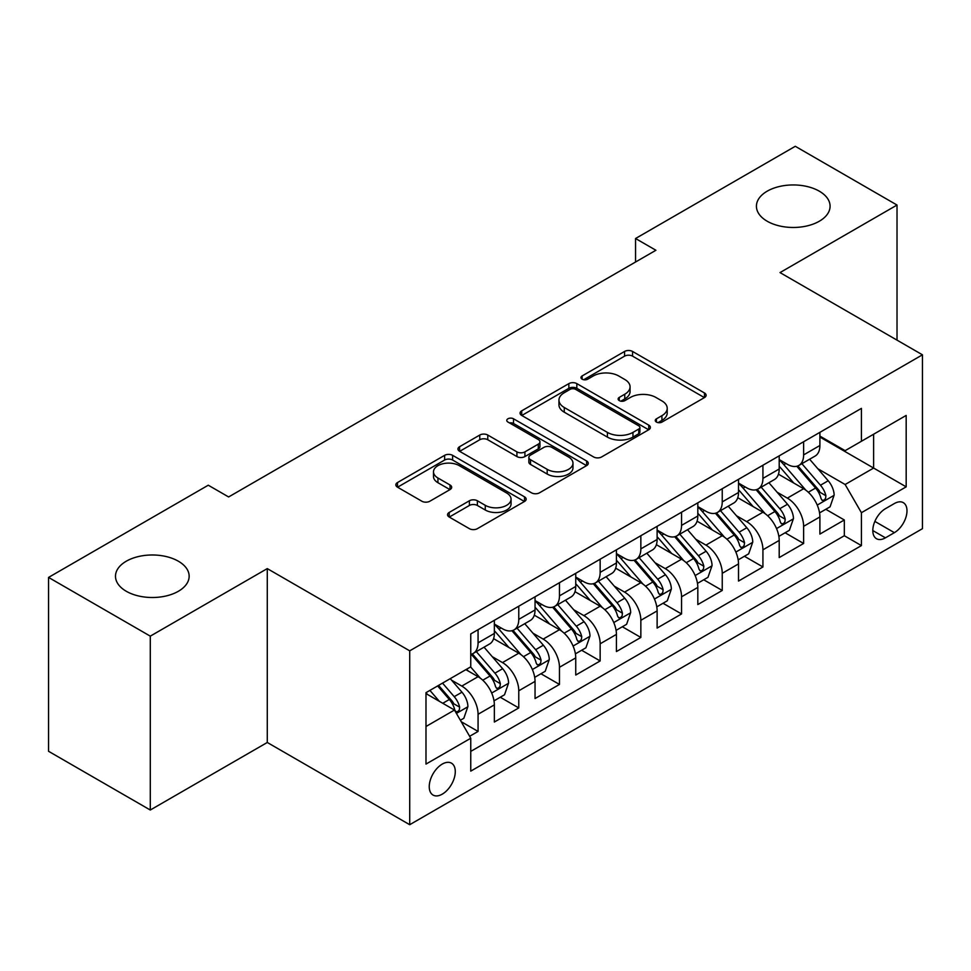 <?xml version="1.0" encoding="UTF-8"?>
<svg xmlns="http://www.w3.org/2000/svg" width="971" height="971" viewBox="0 0 971 971"><rect width="100%" height="100%" fill="white"/><g stroke="black" fill="none" stroke-linecap="round" stroke-linejoin="round"><path stroke-width="1.46" d="M656.432 422.069A3.957 2.282 0 0 0 662.016 422.069L704.461 397.576A5.644 3.265 0 0 0 706.111 395.27A5.644 3.265 0 0 0 704.461 392.964L632.558 351.453A5.644 3.265 0 0 0 624.571 351.453L582.127 375.947A3.957 2.282 0 0 0 580.974 377.561A3.957 2.282 0 0 0 582.127 379.175A3.957 2.282 0 0 0 587.722 379.175L593.22 376.008A18.073 10.438 0 0 1 618.782 376.008L624.766 379.467A18.073 10.438 0 0 1 630.07 386.846A18.073 10.438 0 0 1 624.766 394.226L619.28 397.394A3.957 2.282 0 0 0 618.126 399.008A3.957 2.282 0 0 0 619.28 400.622A3.957 2.282 0 0 0 624.875 400.622L630.361 397.455A18.073 10.438 0 0 1 655.923 397.455L661.919 400.914A18.073 10.438 0 0 1 667.211 408.293A18.073 10.438 0 0 1 661.919 415.673L656.432 418.841A3.957 2.282 0 0 0 655.267 420.455A3.957 2.282 0 0 0 656.432 422.069L656.432 418.841M178.361 561.214A36.837 21.265 0 0 0 138.222 556.601A36.837 21.265 0 0 0 115.488 576.24A36.837 21.265 0 0 0 126.279 591.278A36.837 21.265 0 0 0 166.417 595.891A36.837 21.265 0 0 0 189.151 576.24A36.837 21.265 0 0 0 178.361 561.214M819.293 191.178A36.837 21.265 0 0 0 779.155 186.566A36.837 21.265 0 0 0 756.421 206.204A36.837 21.265 0 0 0 767.199 221.242A36.837 21.265 0 0 0 807.338 225.855A36.837 21.265 0 0 0 830.084 206.204A36.837 21.265 0 0 0 819.293 191.178M442.266 794.157A18.413 10.632 120 0 0 454.294 777.929A18.413 10.632 120 0 0 451.466 763.17A18.413 10.632 120 0 0 442.266 764.08A18.413 10.632 120 0 0 430.238 780.308A18.413 10.632 120 0 0 433.054 795.067A18.413 10.632 120 0 0 442.266 794.157M449.221 512.421A5.644 3.265 0 0 0 447.558 514.727A5.644 3.265 0 0 0 449.221 517.033L469.394 528.673A5.644 3.265 0 0 0 477.38 528.673L524.51 501.461A5.644 3.265 0 0 0 526.173 499.155A5.644 3.265 0 0 0 524.51 496.849L452.62 455.338A5.644 3.265 0 0 0 444.621 455.338L397.491 482.551A5.644 3.265 0 0 0 395.84 484.857A5.644 3.265 0 0 0 397.491 487.163L421.863 501.23A5.644 3.265 0 0 0 429.85 501.23L450.022 489.59A5.644 3.265 0 0 0 451.673 487.284A5.644 3.265 0 0 0 450.022 484.978L437.933 477.999A15.111 8.727 0 0 1 433.503 471.833A15.111 8.727 0 0 1 442.837 463.774A15.111 8.727 0 0 1 459.307 465.655L506.644 492.989A15.111 8.727 0 0 1 511.062 499.155A15.111 8.727 0 0 1 501.74 507.214A15.111 8.727 0 0 1 485.269 505.321L477.38 500.769A5.644 3.265 0 0 0 469.394 500.769L449.221 512.421L449.221 517.033M267.28 568.605L150.287 636.151L48.55 577.417L48.55 751.287L150.287 810.02L267.28 742.475L409.713 824.707L409.713 650.837L267.28 568.605L267.28 742.475M897.022 340.129L897.022 205.039L780.016 272.584L922.45 354.816L409.713 650.837M897.022 205.039L795.285 146.293L635.556 238.514L635.556 262.012M48.55 577.417L208.267 485.209L228.622 496.958L655.911 250.263L635.556 238.514M593.621 456.953A5.644 3.265 0 0 0 601.607 456.953L648.737 429.74A5.644 3.265 0 0 0 650.388 427.434A5.644 3.265 0 0 0 648.737 425.128L576.835 383.618A5.644 3.265 0 0 0 568.848 383.618L521.718 410.83A5.644 3.265 0 0 0 520.068 413.136A5.644 3.265 0 0 0 521.718 415.442L593.621 456.953M509.52 422.931A3.957 2.282 0 0 1 513.525 423.49L513.525 418.792L586.63 460.994A5.644 3.265 0 0 1 588.28 463.301A5.644 3.265 0 0 1 586.63 465.607L539.488 492.819A5.644 3.265 0 0 1 531.501 492.819L459.599 451.309L459.599 446.696A5.644 3.265 0 0 0 457.948 449.003A5.644 3.265 0 0 0 459.599 451.309M459.599 446.696L479.771 435.044A5.644 3.265 0 0 1 487.77 435.044L516.924 451.879A5.644 3.265 0 0 0 524.91 451.879L538.298 444.16A5.644 3.265 0 0 0 539.949 441.854A5.644 3.265 0 0 0 538.298 439.547L507.93 422.021A3.957 2.282 0 0 1 506.777 420.407A3.957 2.282 0 0 1 509.217 418.295A3.957 2.282 0 0 1 513.525 418.792M469.624 736.297L478.072 731.43L461.189 721.684M451.576 680.186L461.795 686.084A23.025 13.291 60 0 1 478.072 714.28L494.348 704.873L494.348 722.036L518.769 707.932L500.247 697.239M492.273 656.687L502.493 662.586A23.025 13.291 60 0 1 518.769 690.782L535.045 681.387L535.045 698.537L559.466 684.434L540.944 673.753M532.97 633.201L543.19 639.1A23.025 13.291 60 0 1 559.466 667.283L575.742 657.889L575.742 675.039L600.151 660.948L581.641 650.254M573.655 609.703L583.874 615.602A23.025 13.291 60 0 1 600.151 643.797L616.427 634.391L616.427 651.553L640.848 637.449L622.338 626.756M614.352 586.205L624.571 592.104A23.025 13.291 60 0 1 640.848 620.299L657.124 610.905L657.124 628.055L681.545 613.951L663.023 603.27M655.049 562.719L665.269 568.618A23.025 13.291 60 0 1 681.545 596.801L697.821 587.406L697.821 604.557L722.242 590.465L703.72 579.772M695.746 539.221L705.953 545.119A23.025 13.291 60 0 1 722.242 573.315L738.518 563.908L738.518 581.059L762.927 566.967L744.417 556.274M736.431 515.722L746.65 521.621A23.025 13.291 60 0 1 762.927 549.817L779.203 540.422L779.203 557.572L803.624 543.469L803.624 526.318A23.025 13.291 -120 0 0 787.347 498.123L777.128 492.224M785.114 532.788L803.624 543.469M494.348 704.873A23.025 13.291 -120 0 0 478.072 676.69L465.862 669.638M535.045 681.387A23.025 13.291 -120 0 0 518.769 653.192L493.596 638.663M575.742 657.889A23.025 13.291 -120 0 0 559.466 629.693L534.293 615.165M616.427 634.391A23.025 13.291 -120 0 0 600.151 606.207L574.99 591.679M657.124 610.905A23.025 13.291 -120 0 0 640.848 582.709L615.687 568.181M697.821 587.406A23.025 13.291 -120 0 0 681.545 559.211L656.372 544.682M738.518 563.908A23.025 13.291 -120 0 0 722.242 535.725L697.069 521.184M779.203 540.422A23.025 13.291 -120 0 0 762.927 512.227L737.766 497.698M894.376 503.536L885.418 508.707A17.842 10.305 120 0 0 873.766 524.425A17.842 10.305 120 0 0 876.497 538.723A17.842 10.305 120 0 0 885.418 537.837L894.376 532.666A17.842 10.305 120 0 0 906.028 516.948A17.842 10.305 120 0 0 903.297 502.65A17.842 10.305 120 0 0 894.376 503.536M409.713 824.707L922.45 528.673L922.45 354.816M425.99 726.49L454.477 710.044L470.753 738.239L470.753 771.132L861.411 545.593L861.411 512.7L845.134 484.505L817.825 468.738M470.753 738.239L425.99 764.08L425.99 692.663L470.753 666.822L470.753 633.929L861.411 408.378L861.411 441.271L906.174 415.43L906.174 486.847L861.411 512.7M494.348 624.062L502.493 628.759A23.025 13.291 60 0 0 513.999 629.9L530.275 620.493A23.025 13.291 -120 0 0 535.045 609.958L535.045 596.801M535.045 600.564L543.19 605.261A23.025 13.291 60 0 0 554.696 606.402L570.972 597.007A23.025 13.291 -120 0 0 575.742 586.472L575.742 573.315M575.742 577.065L583.874 581.763A23.025 13.291 60 0 0 595.393 582.903L611.669 573.509A23.025 13.291 -120 0 0 616.427 562.974L616.427 549.817M616.427 553.579L624.571 558.276A23.025 13.291 60 0 0 636.078 559.417L652.354 550.011A23.025 13.291 -120 0 0 657.124 539.475L657.124 526.318M657.124 530.081L665.269 534.778A23.025 13.291 60 0 0 676.775 535.919L693.051 526.525A23.025 13.291 -120 0 0 697.821 515.989L697.821 502.82M697.821 506.583L705.953 511.28A23.025 13.291 60 0 0 717.472 512.421L733.748 503.027A23.025 13.291 -120 0 0 738.518 492.491L738.518 479.334M738.518 483.097L746.65 487.794A23.025 13.291 60 0 0 758.157 488.935L774.445 479.528A23.025 13.291 -120 0 0 779.203 468.993L779.203 455.836M470.753 751.396L844.321 535.725L844.321 519.983L819.9 534.074L819.9 516.924A23.025 13.291 -120 0 0 803.624 488.729L778.463 474.2M779.203 459.599L787.347 464.296A23.025 13.291 -120 0 0 798.854 465.437A23.025 13.291 -120 0 0 803.624 454.901L803.624 441.744M798.854 465.437L815.13 456.042A23.025 13.291 -120 0 0 819.9 445.495L819.9 432.338M478.072 629.693L478.072 642.851A23.025 13.291 60 0 1 473.302 653.386A23.025 13.291 60 0 1 470.753 654.32M473.302 653.386L489.578 643.991A23.025 13.291 -120 0 0 494.348 633.456L494.348 620.299M518.769 606.195L518.769 619.364A23.025 13.291 60 0 1 513.999 629.9M559.466 582.709L559.466 595.866A23.025 13.291 60 0 1 554.696 606.402M600.151 559.211L600.151 572.368A23.025 13.291 60 0 1 595.393 582.903M640.848 535.713L640.848 548.87A23.025 13.291 60 0 1 636.078 559.417M681.545 512.227L681.545 525.384A23.025 13.291 60 0 1 676.775 535.919M722.242 488.729L722.242 501.886A23.025 13.291 60 0 1 717.472 512.421M762.927 465.23L762.927 478.387A23.025 13.291 60 0 1 758.157 488.935M762.927 549.817L762.927 566.967M722.242 573.315L722.242 590.465M681.545 596.801L681.545 613.951M640.848 620.299L640.848 637.449M600.151 643.797L600.151 660.948M559.466 667.283L559.466 684.434M518.769 690.782L518.769 707.932M478.072 714.28L478.072 731.43M454.477 710.044L425.99 693.597M845.134 484.505L873.621 468.058L873.621 434.219L906.174 415.43M819.9 437.047L906.174 486.847M819.9 436.1L845.134 450.665L861.411 441.271M150.287 636.151L150.287 810.02M825.799 509.29L844.321 519.983M844.321 535.725L861.411 545.593M658.01 422.628L661.919 420.37A18.073 10.438 0 0 0 667.211 412.991L667.211 408.293M630.07 386.846L630.07 391.544A18.073 10.438 0 0 1 624.766 398.923L620.857 401.181M704.388 397.612L632.558 356.151A5.644 3.265 0 0 0 624.571 356.151L583.717 379.734M648.664 429.789L576.835 388.315A5.644 3.265 0 0 0 568.848 388.315L521.791 415.491M638.748 429.048A3.957 2.282 0 0 0 639.913 427.434A3.957 2.282 0 0 0 638.748 425.82L575.645 389.383A3.957 2.282 0 0 0 570.05 389.383L564.26 392.733A18.073 10.438 0 0 0 558.956 400.113A18.073 10.438 0 0 0 564.26 407.492L607.397 432.398A18.073 10.438 0 0 0 632.958 432.398L638.748 429.048L638.748 433.746A3.957 2.282 0 0 0 639.913 432.131L639.913 427.434M558.956 400.113L558.956 404.81A18.073 10.438 0 0 0 564.26 412.19L564.26 407.492M638.748 433.746L632.958 437.096A18.073 10.438 0 0 1 607.397 437.096L564.26 412.19M459.684 451.345L479.771 439.742L479.771 435.044M539.949 441.854L539.949 446.551A5.644 3.265 0 0 1 538.298 448.857L524.91 456.576A5.644 3.265 0 0 1 516.924 456.576L487.77 439.742A5.644 3.265 0 0 0 479.771 439.742M513.525 423.49L586.545 465.643M547.183 469.345A15.111 8.727 0 0 0 563.653 471.238A15.111 8.727 0 0 0 572.975 463.179A15.111 8.727 0 0 0 568.545 457.013L551.88 447.388A5.644 3.265 0 0 0 543.881 447.388L530.506 455.108A5.644 3.265 0 0 0 528.855 457.414A5.644 3.265 0 0 0 530.506 459.72L547.183 469.345L547.183 474.042A15.111 8.727 0 0 0 563.653 475.936A15.111 8.727 0 0 0 572.975 467.876L572.975 463.179M528.855 457.414L528.855 462.111A5.644 3.265 0 0 0 530.506 464.417L530.506 459.72M547.183 474.042L530.506 464.417M511.062 499.155L511.062 503.852A15.111 8.727 0 0 1 501.74 511.911A15.111 8.727 0 0 1 485.269 510.018L477.38 505.466A5.644 3.265 0 0 0 469.394 505.466L449.294 517.07M433.503 471.833L433.503 476.53A15.111 8.727 0 0 0 437.933 482.696L437.933 477.999M449.937 489.627L437.933 482.696M524.437 501.509L452.62 460.036A5.644 3.265 0 0 0 444.621 460.036L397.564 487.211M819.56 512.894L830.071 506.826L834.138 495.076A15.245 8.8 -120 0 0 828.202 480.754L809.608 459.222M805.881 490.221L783.84 464.684A44.023 25.416 -120 0 0 779.203 459.853M793.793 483.06L781.461 468.775A36.546 21.095 -120 0 0 779.203 466.323M796.778 466.262L815.591 488.037A15.245 8.8 60 0 1 821.029 498.548L822.134 500.356L824.197 500.065L825.581 498.39L825.908 495.72A15.245 8.8 -120 0 0 820.471 485.221L801.876 463.689M797.883 465.91L818.092 489.299A7.768 4.491 60 0 1 820.058 492.346L825.908 495.72M778.863 536.393L789.387 530.312L793.453 518.563A15.245 8.8 -120 0 0 787.505 504.252L768.923 482.721M765.197 513.708L743.143 488.182A44.023 25.416 -120 0 0 738.518 483.34M753.095 506.546L740.764 492.273A36.546 21.095 -120 0 0 738.518 489.809M756.093 489.76L774.894 511.535A15.245 8.8 60 0 1 780.332 522.034L781.437 523.842L783.5 523.551L784.884 521.876L785.211 519.218A15.245 8.8 -120 0 0 779.774 508.707L761.191 487.187M757.198 489.408L777.407 512.797A7.768 4.491 60 0 1 779.361 515.832L785.211 519.218M738.166 559.879L748.69 553.81L752.756 542.061A15.245 8.8 -120 0 0 746.82 527.739L728.226 506.219M724.5 537.206L702.446 511.681A44.023 25.416 -120 0 0 697.821 506.838M712.411 530.045L700.067 515.759A36.546 21.095 -120 0 0 697.821 513.307M715.396 513.246L734.197 535.021A15.245 8.8 60 0 1 739.635 545.532L740.752 547.341L742.803 547.049L744.187 545.374L744.526 542.716A15.245 8.8 -120 0 0 739.089 532.205L720.494 510.685M716.501 512.894L736.71 536.295A7.768 4.491 60 0 1 738.664 539.33L744.526 542.716M697.481 583.377L707.993 577.308L712.059 565.559A15.245 8.8 -120 0 0 706.123 551.237L687.529 529.705M683.802 560.704L661.749 535.167A44.023 25.416 -120 0 0 657.124 530.336M671.714 553.543L659.382 539.257A36.546 21.095 -120 0 0 657.124 536.805M674.699 536.745L693.512 558.519A15.245 8.8 60 0 1 698.95 569.03L700.055 570.839L702.118 570.547L703.49 568.872L703.829 566.202A15.245 8.8 -120 0 0 698.392 555.703L679.797 534.171M675.804 536.393L696.013 559.782A7.768 4.491 60 0 1 697.967 562.828L703.829 566.202M656.784 606.875L667.295 600.794L671.362 589.045A15.245 8.8 -120 0 0 665.426 574.735L646.832 553.203M643.105 584.202L621.064 558.665A44.023 25.416 -120 0 0 616.427 553.822M631.016 577.029L618.685 562.755A36.546 21.095 -120 0 0 616.427 560.303M634.002 560.243L652.815 582.017A15.245 8.8 60 0 1 658.253 592.516L659.358 594.325L661.421 594.034L662.805 592.359L663.132 589.7A15.245 8.8 -120 0 0 657.695 579.189L639.1 557.67M635.119 559.891L655.316 583.28A7.768 4.491 60 0 1 657.282 586.326L663.132 589.7M616.087 630.361L626.611 624.292L630.677 612.543A15.245 8.8 -120 0 0 624.729 598.221L606.147 576.701M602.421 607.688L580.367 582.163A44.023 25.416 -120 0 0 575.742 577.32M590.319 600.527L577.988 586.241A36.546 21.095 -120 0 0 575.742 583.789M593.317 583.741L612.118 605.503A15.245 8.8 60 0 1 617.556 616.015L618.661 617.823L620.724 617.532L622.108 615.857L622.435 613.199A15.245 8.8 -120 0 0 616.998 602.688L598.415 581.168M594.422 583.377L614.631 606.778A7.768 4.491 60 0 1 616.585 609.812L622.435 613.199M575.39 653.859L585.914 647.791L589.98 636.041A15.245 8.8 -120 0 0 584.044 621.719L565.45 600.199M561.724 631.186L539.67 605.661A44.023 25.416 -120 0 0 535.045 600.818M549.635 624.025L537.291 609.739A36.546 21.095 -120 0 0 535.045 607.288M552.62 607.227L571.421 629.002A15.245 8.8 60 0 1 576.859 639.513L577.976 641.321L580.039 641.03L581.411 639.355L581.75 636.685A15.245 8.8 -120 0 0 576.313 626.186L557.718 604.654M553.725 606.875L573.934 630.276A7.768 4.491 60 0 1 575.888 633.31L581.75 636.685M534.705 677.357L545.216 671.277L549.283 659.54A15.245 8.8 -120 0 0 543.347 645.217L524.753 623.685M521.026 654.685L498.973 629.147A44.023 25.416 -120 0 0 494.348 624.304M508.938 647.511L496.606 633.238A36.546 21.095 -120 0 0 494.348 630.786M511.923 630.725L530.736 652.5A15.245 8.8 60 0 1 536.174 662.999L537.279 664.807L539.342 664.516L540.713 662.841L541.053 660.183A15.245 8.8 -120 0 0 535.616 649.684L517.021 628.152M513.028 630.373L533.237 653.762A7.768 4.491 60 0 1 535.203 656.809L541.053 660.183M494.008 700.844L504.519 694.775L508.598 683.026A15.245 8.8 -120 0 0 502.65 668.703L484.056 647.184M480.329 678.171L470.595 666.907M468.24 671.01L466.663 669.177M471.226 654.223L490.039 675.998A15.245 8.8 60 0 1 495.477 686.497L496.582 688.305L498.645 688.014L500.029 686.339L500.356 683.681A15.245 8.8 -120 0 0 494.919 673.17L476.324 651.65M472.343 653.859L492.54 677.26A7.768 4.491 60 0 1 494.506 680.295L500.356 683.681M460.375 720.264L463.835 718.273L467.901 706.524A15.245 8.8 -120 0 0 461.965 692.202L450.253 678.644M439.329 701.305L429.91 690.393M427.543 694.508L425.99 692.699M437.642 685.939L449.342 699.484A15.245 8.8 60 0 1 454.78 709.995L455.897 711.804L457.948 711.512L459.332 709.837L459.659 707.167A15.245 8.8 -120 0 0 454.222 696.668L442.521 683.111M438.576 685.392L451.855 700.759A7.768 4.491 60 0 1 453.809 703.793L459.659 707.167M461.795 686.084L478.072 676.69M502.493 662.586L518.769 653.192M543.19 639.1L559.466 629.693M583.874 615.602L600.151 606.207M624.571 592.104L640.848 582.709M665.269 568.618L681.545 559.211M705.953 545.119L722.242 535.725M746.65 521.621L762.927 512.227M787.347 498.123L803.624 488.729M803.624 454.901L819.9 445.495M478.072 642.851L494.348 633.456M518.769 619.364L535.045 609.958M559.466 595.866L575.742 586.472M600.151 572.368L616.427 562.974M640.848 548.87L657.124 539.475M681.545 525.384L697.821 515.989M722.242 501.886L738.518 492.491M762.927 478.387L779.203 468.993M803.624 526.318L819.9 516.924M874.859 521.403L894.376 532.666M872.808 530.554L885.418 537.837M661.919 420.37L661.919 415.673M619.28 400.622L619.28 397.394M624.766 398.923L624.766 394.226M582.127 379.175L582.127 375.947M624.571 356.151L624.571 351.453M632.558 356.151L632.558 351.453M704.461 397.576L704.461 392.964M521.718 415.442L521.718 410.83M568.848 388.315L568.848 383.618M576.835 388.315L576.835 383.618M648.737 429.74L648.737 425.128M607.397 437.096L607.397 432.398M632.958 437.096L632.958 432.398M487.77 439.742L487.77 435.044M516.924 456.576L516.924 451.879M524.91 456.576L524.91 451.879M538.298 448.857L538.298 444.16M586.63 465.607L586.63 460.994M469.394 505.466L469.394 500.769M477.38 505.466L477.38 500.769M485.269 510.018L485.269 505.321M450.022 489.59L450.022 484.978M397.491 487.163L397.491 482.551M444.621 460.036L444.621 455.338M452.62 460.036L452.62 455.338M524.51 501.461L524.51 496.849M817.23 505.078L834.04 495.368M783.84 464.684L785.927 463.483M820.471 485.221L828.202 480.754M808.321 492.236L815.591 488.037M776.545 528.564L793.343 518.866M743.143 488.182L745.243 486.969M779.774 508.707L787.505 504.252M767.624 515.735L774.894 511.535M735.848 552.062L752.659 542.352M702.446 511.681L704.545 510.467M739.089 532.205L746.82 527.739M726.927 539.221L734.197 535.021M695.151 575.56L711.961 565.85M661.749 535.167L663.848 533.965M698.392 555.703L706.123 551.237M686.23 562.719L693.512 558.519M654.454 599.046L671.264 589.348M621.064 558.665L623.151 557.451M657.695 579.189L665.426 574.735M645.545 586.217L652.815 582.017M613.769 622.545L630.58 612.835M580.367 582.163L582.466 580.949M616.998 602.688L624.729 598.221M604.848 609.703L612.118 605.503M573.072 646.043L589.883 636.333M539.67 605.661L541.769 604.448M576.313 626.186L584.044 621.719M564.151 633.201L571.421 629.002M532.375 669.529L549.185 659.831M498.973 629.147L501.072 627.934M535.616 649.684L543.347 645.217M523.454 656.699L530.736 652.5M491.678 693.027L508.488 683.317M494.919 673.17L502.65 668.703M482.769 680.186L490.039 675.998M456.406 713.394L467.804 706.815M454.222 696.668L461.965 692.202M442.764 703.283L449.342 699.484"/></g></svg>
